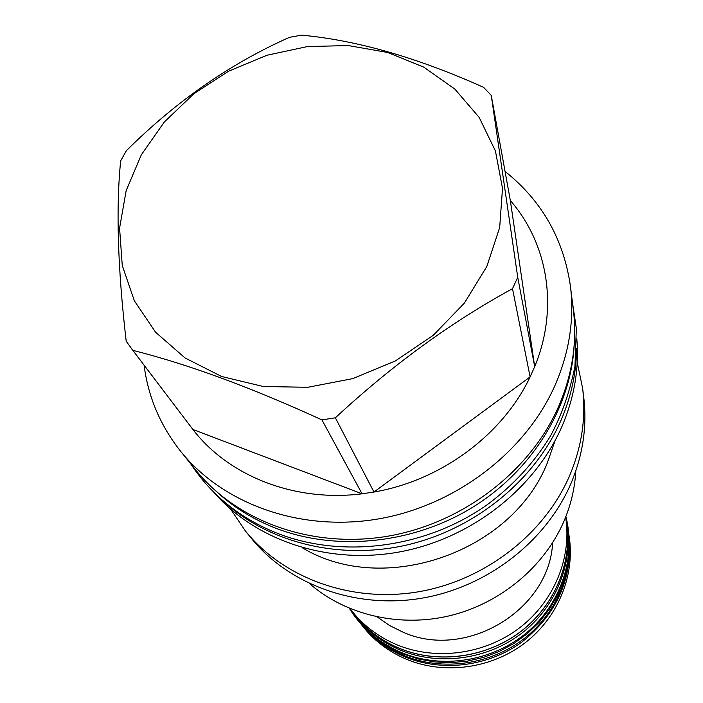 <?xml version="1.0" encoding="UTF-8"?>
<svg xmlns="http://www.w3.org/2000/svg" width="703" height="703" viewBox="0 0 703 703"><rect width="100%" height="100%" fill="white"/><g stroke="black" fill="none" stroke-linecap="round" stroke-linejoin="round"><path stroke-width="1.05" d="M574.21 344.698C571.152 406.8 532.575 470.281 472.504 507.373C412.362 544.307 335.252 551.714 274.372 527.672C253.924 519.526 235.821 508.55 220.065 494.754M180.829 451.554L195.952 470.289C237.271 521.644 312.404 548.946 387.538 536.248C462.627 523.463 530.413 471.291 558.788 406.079C572.391 374.251 577.26 342.343 573.411 310.357L570.467 286.464C574.421 319.259 569.36 352.018 555.291 384.752C525.941 451.809 455.799 505.659 378.232 518.955C300.612 532.171 223.185 504.209 180.829 451.554C160.389 425.772 148.148 396.993 144.097 365.209M505.053 171.427C541.855 200.733 563.657 239.082 570.467 286.464M517.733 277.307L534.684 366.641L510.334 200.531C547.962 243.625 558.982 308.063 534.684 366.641L530.115 376.905L512.513 288.687L517.733 277.307L491.265 95.406L483.629 87.348C417.336 57.593 356.614 40.194 301.455 35.15L289.487 37.347C230.531 63.463 176.163 101.241 126.382 150.67L120.67 160.846C115.881 208.097 117.717 268.212 126.189 341.201L132.849 350.366C187.692 364.119 250.716 387.291 321.921 419.884L335.357 417.802C392.186 365.129 451.238 322.097 512.513 288.687M510.334 200.531L491.265 95.406M141.338 154.792L126.136 190.698L119.58 228.176L122.26 265.479L134.352 300.787L155.565 332.211L185.091 357.976L221.603 376.483L263.265 386.509L307.809 387.291L352.713 378.627L395.367 360.947L433.285 335.278L464.323 303.16L486.81 266.525L499.684 227.508L502.504 188.299L495.422 150.969L479.147 117.366L454.779 89.026L423.751 67.128L387.696 52.479L348.363 45.572L307.554 46.539L267.061 55.221L228.607 71.196L193.843 93.771L164.3 122.023L141.338 154.792M131.479 348.583L192.903 429.48C228.51 475.984 294.575 502.346 362.063 493.805L373.961 492.03C441.212 480.544 502.856 434.595 530.115 376.905L373.961 492.03L335.357 417.802M321.921 419.884L362.063 493.805L192.903 429.48L132.849 350.366M576.618 348.468C576.39 372.704 571.214 396.589 561.099 420.139C534.93 480.351 474.797 529.464 406.185 545.141C337.528 560.669 265.954 541.846 221.102 499.112M576.768 338.371C579.351 367.845 574.465 397.107 562.084 426.167C535.018 488.682 470.966 538.814 399.392 551.96C327.774 565.01 255.224 540.396 213.738 492.188M555.089 440.623L547.373 462.802C511.889 552.707 383.258 596.882 302.281 547.742M230.707 509.262L245.461 531.037C283.195 577.936 350.656 602.963 417.6 591.935C484.508 580.819 544.64 534.192 569.799 475.237C581.864 446.431 586.135 417.415 582.602 388.188L577.225 362.44M245.461 531.037L251.112 538.032C288.423 584.421 355.015 609.176 421.044 598.332C487.03 587.4 546.301 541.398 571.1 483.154C582.998 454.692 587.198 426.009 583.71 397.116L582.602 388.188M309.628 583.692C345.7 615.099 399.726 627.876 450.395 615.582C501.019 603.139 544.755 566.302 564.201 520.651C571.029 504.446 574.896 487.864 575.801 470.913M377.335 616.997L389.567 625.512L403.074 632.199C466.001 660.521 549.57 610.046 552.628 542.725M565.616 517.206C572.057 557.233 554.333 601.162 519.684 627.761C485.017 654.3 436.37 660.961 397.353 644.976C377.968 636.865 362.177 624.739 349.98 608.57M565.634 517.153L565.994 519.104C573.428 559.061 556.433 603.473 522.021 630.521C487.592 657.516 438.742 664.467 399.612 648.412C379.506 639.976 363.328 627.225 351.069 610.169L349.918 608.552M349.83 608.508L351.025 610.23C363.284 627.287 379.471 640.038 399.585 648.474C438.734 664.546 487.61 657.586 522.065 630.582C556.495 603.525 573.499 559.087 566.073 519.113L566.504 521.459C573.912 561.293 556.987 605.547 522.707 632.48C488.409 659.379 439.762 666.295 400.772 650.284C380.745 641.874 364.62 629.176 352.405 612.172L351.025 610.23M565.669 517.057L566.073 519.113M370.841 633.649C380.323 642.182 391.105 648.948 403.188 653.948L418.496 659.019L434.516 661.945L450.922 662.657L467.39 661.136L483.576 657.384L499.139 651.496L513.77 643.579L527.162 633.798L539.043 622.366L549.184 609.51L557.391 595.52L563.507 580.678L567.435 565.274L569.114 549.641M362.493 625.6C373.838 638.763 387.792 648.799 404.339 655.706C442.828 671.541 490.826 664.739 524.649 638.192C558.446 611.61 575.133 567.901 567.813 528.524M569.061 536.749C572.594 578.639 557.022 613.622 522.338 641.707C488.831 666.47 442.565 672.358 405.288 657.033C387.766 649.704 373.214 638.904 361.614 624.651M568.947 535.106C575.546 574 558.674 616.786 525.264 642.691C491.836 668.535 444.727 675.038 406.879 659.449C387.854 651.444 372.397 639.44 360.516 623.42M277.123 533.226C342.792 558.999 425.842 548.085 487.082 504.816C513.005 485.606 534.078 462.767 550.3 436.291C561.433 415.868 569.65 392.546 574.957 366.325L576.337 328.363L572.374 301.93M190.61 463.672C211.041 494.85 239.644 517.944 276.42 532.953M349.329 608.306C361.447 628.043 379.031 642.885 402.081 652.823C442.363 669.335 492.487 661.321 526.775 632.603C561.056 603.833 576.355 557.277 565.871 516.556"/></g></svg>
